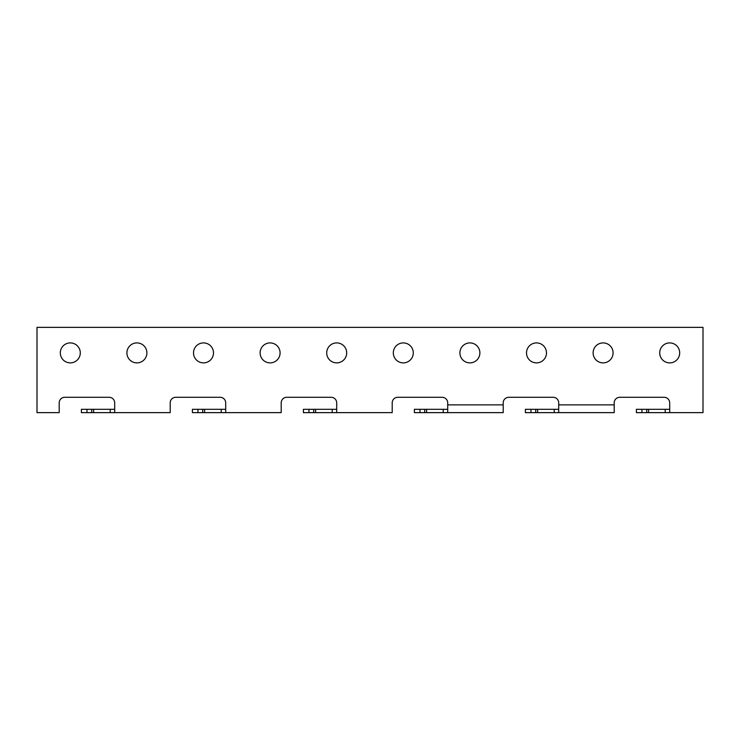 <?xml version="1.0" encoding="UTF-8"?>
<svg xmlns="http://www.w3.org/2000/svg" width="740" height="740" viewBox="0 0 740 740"><rect width="100%" height="100%" fill="white"/><g stroke="black" fill="none" stroke-linecap="round" stroke-linejoin="round"><path stroke-width="1.11" d="M225.7 412.633L281.2 412.633L281.2 402.847A5.55 5.55 0 0 1 286.75 397.297L331.15 397.297A5.55 5.55 0 0 1 336.7 402.847L336.7 412.633L392.2 412.633L392.2 402.847A5.55 5.55 0 0 1 397.75 397.297L442.15 397.297A5.55 5.55 0 0 1 447.7 402.847L447.7 412.633L503.2 412.633L503.2 402.847A5.55 5.55 0 0 1 508.75 397.297L553.15 397.297A5.55 5.55 0 0 1 558.7 402.847L558.7 412.633L614.2 412.633L614.2 402.847A5.55 5.55 0 0 1 619.75 397.297L664.15 397.297A5.55 5.55 0 0 1 669.7 402.847L669.7 412.633L703 412.633L703 327.367L37 327.367L37 412.633L59.2 412.633L59.2 402.847A5.55 5.55 0 0 1 64.75 397.297L109.15 397.297A5.55 5.55 0 0 1 114.7 402.847L114.7 412.633L170.2 412.633L170.2 402.847A5.55 5.55 0 0 1 175.75 397.297L220.15 397.297A5.55 5.55 0 0 1 225.7 402.847L225.7 412.633L192.4 412.633L192.4 409.303L225.7 409.303M669.7 362.887A9.99 9.99 0 0 1 661.051 347.902A9.99 9.99 0 0 1 678.349 347.902A9.99 9.99 0 0 1 669.7 362.887A9.99 9.99 0 0 1 659.71 352.897A9.99 9.99 0 0 1 669.7 342.907A9.99 9.99 0 0 1 679.69 352.897A9.99 9.99 0 0 1 669.7 362.887M669.7 412.633L636.4 412.633L636.4 409.303L669.7 409.303M59.2 402.847A5.55 5.55 0 0 1 64.75 397.297M109.15 397.297A5.55 5.55 0 0 1 114.7 402.847M170.2 402.847A5.55 5.55 0 0 1 175.75 397.297M220.15 397.297A5.55 5.55 0 0 1 225.7 402.847M281.2 402.847A5.55 5.55 0 0 1 286.75 397.297M331.15 397.297A5.55 5.55 0 0 1 336.7 402.847M442.15 397.297A5.55 5.55 0 0 1 447.7 402.847M503.2 402.847A5.55 5.55 0 0 1 508.75 397.297M553.15 397.297A5.55 5.55 0 0 1 558.7 402.847M614.2 402.847A5.55 5.55 0 0 1 619.75 397.297M664.15 397.297A5.55 5.55 0 0 1 669.7 402.847M70.3 342.907A9.99 9.99 0 0 1 78.949 357.892A9.99 9.99 0 0 1 61.651 357.892A9.99 9.99 0 0 1 70.3 342.907M136.9 342.907A9.99 9.99 0 0 1 145.549 357.892A9.99 9.99 0 0 1 128.251 357.892A9.99 9.99 0 0 1 136.9 342.907M403.3 342.907A9.99 9.99 0 0 1 411.949 357.892A9.99 9.99 0 0 1 394.651 357.892A9.99 9.99 0 0 1 403.3 342.907M469.9 342.907A9.99 9.99 0 0 1 478.549 357.892A9.99 9.99 0 0 1 461.251 357.892A9.99 9.99 0 0 1 469.9 342.907M536.5 342.907A9.99 9.99 0 0 1 545.149 357.892A9.99 9.99 0 0 1 527.851 357.892A9.99 9.99 0 0 1 536.5 342.907M603.1 342.907A9.99 9.99 0 0 1 611.749 357.892A9.99 9.99 0 0 1 594.451 357.892A9.99 9.99 0 0 1 603.1 342.907M336.7 342.907A9.99 9.99 0 0 1 345.349 357.892A9.99 9.99 0 0 1 328.051 357.892A9.99 9.99 0 0 1 336.7 342.907M270.1 342.907A9.99 9.99 0 0 1 278.749 357.892A9.99 9.99 0 0 1 261.451 357.892A9.99 9.99 0 0 1 270.1 342.907M203.5 342.907A9.99 9.99 0 0 1 212.149 357.892A9.99 9.99 0 0 1 194.851 357.892A9.99 9.99 0 0 1 203.5 342.907M336.7 412.633L303.4 412.633L303.4 409.303L336.7 409.303M114.7 412.633L81.4 412.633L81.4 409.303L114.7 409.303M558.7 412.633L525.4 412.633L525.4 409.303L558.7 409.303M447.7 412.633L414.4 412.633L414.4 409.303L447.7 409.303M525.4 412.633L525.4 409.303M636.4 412.633L636.4 409.303M447.7 404.863L503.2 404.863M558.7 404.863L614.2 404.863M530.95 412.633L530.95 409.303M535.695 412.633L535.695 409.303M537.61 412.633L537.61 409.303M554.223 412.633L554.223 409.303M419.95 412.633L419.95 409.303M424.695 412.633L424.695 409.303M426.61 412.633L426.61 409.303M443.223 412.633L443.223 409.303M308.95 412.633L308.95 409.303M313.695 412.633L313.695 409.303M315.61 412.633L315.61 409.303M332.223 412.633L332.223 409.303M197.95 412.633L197.95 409.303M202.695 412.633L202.695 409.303M204.61 412.633L204.61 409.303M221.223 412.633L221.223 409.303M641.95 412.633L641.95 409.303M646.695 412.633L646.695 409.303M648.61 412.633L648.61 409.303M665.223 412.633L665.223 409.303M86.95 412.633L86.95 409.303M91.695 412.633L91.695 409.303M93.61 412.633L93.61 409.303M110.223 412.633L110.223 409.303"/></g></svg>
